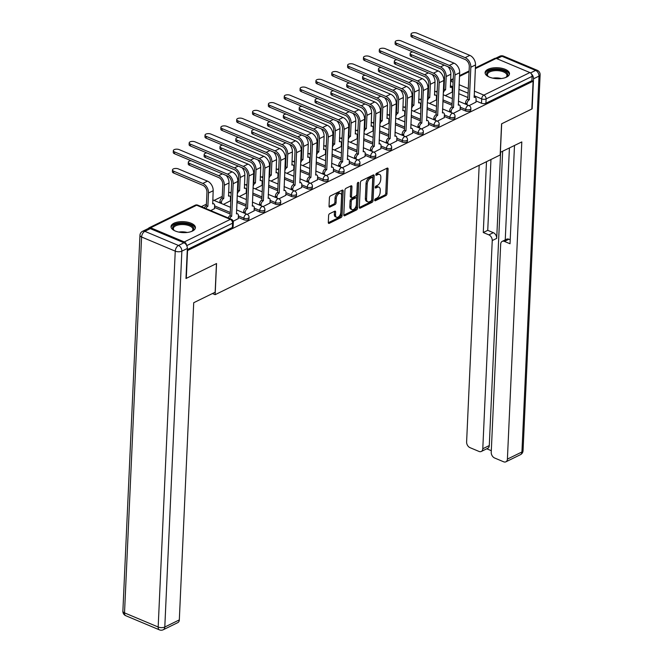<?xml version="1.0" encoding="UTF-8"?>
<svg xmlns="http://www.w3.org/2000/svg" width="663" height="663" viewBox="0 0 663 663"><rect width="100%" height="100%" fill="white"/><g stroke="black" fill="none" stroke-linecap="round" stroke-linejoin="round"><path stroke-width="0.99" d="M374.661 200.143A1.077 0.613 112.8 0 0 374.943 200.79A1.077 0.613 112.8 0 0 375.316 200.765L385.907 195.568A1.533 0.87 112.8 0 0 386.968 193.712L388.087 169.024A1.533 0.87 112.8 0 0 387.689 168.095A1.533 0.87 112.8 0 0 387.151 168.137L376.559 173.333A1.077 0.613 112.8 0 0 375.822 174.634A1.077 0.613 112.8 0 0 376.103 175.281A1.077 0.613 112.8 0 0 376.476 175.247L377.844 174.576A4.914 2.785 112.8 0 1 379.551 174.435A4.914 2.785 112.8 0 1 380.835 177.402L380.744 179.458A4.914 2.785 112.8 0 1 377.355 185.416L375.979 186.088A1.077 0.613 112.8 0 0 375.241 187.389A1.077 0.613 112.8 0 0 375.523 188.035A1.077 0.613 112.8 0 0 375.896 188.002L377.264 187.331A4.914 2.785 112.8 0 1 378.971 187.19A4.914 2.785 112.8 0 1 380.255 190.157L380.164 192.22A4.914 2.785 112.8 0 1 376.775 198.171L375.399 198.842A1.077 0.613 112.8 0 0 374.661 200.143M506.565 77.107A12.207 5.478 2.6 0 0 509.491 73.759A12.207 5.478 2.6 0 0 501.626 68.239A12.207 5.478 2.6 0 0 488.018 69.308A12.207 5.478 2.6 0 0 485.092 72.657A12.207 5.478 2.6 0 0 492.949 78.176A12.207 5.478 2.6 0 0 506.565 77.107M192.494 231.039A12.207 5.478 2.6 0 0 195.419 227.691A12.207 5.478 2.6 0 0 187.563 222.171A12.207 5.478 2.6 0 0 173.946 223.24A12.207 5.478 2.6 0 0 171.029 226.589A12.207 5.478 2.6 0 0 178.886 232.108A12.207 5.478 2.6 0 0 192.494 231.039M329.668 213.677A1.533 0.87 112.8 0 0 328.608 215.541L328.293 222.47A1.533 0.87 112.8 0 0 328.699 223.398A1.533 0.87 112.8 0 0 329.229 223.348L340.989 217.58A1.533 0.87 112.8 0 0 342.05 215.724L343.177 191.035A1.533 0.87 112.8 0 0 342.771 190.107A1.533 0.87 112.8 0 0 342.241 190.157L330.472 195.917A1.533 0.87 112.8 0 0 329.412 197.781L329.03 206.143A1.533 0.87 112.8 0 0 329.436 207.071A1.533 0.87 112.8 0 0 329.967 207.03L335.006 204.56A1.533 0.87 112.8 0 0 336.066 202.704L336.249 198.552A4.111 2.329 112.8 0 1 337.79 194.64A4.111 2.329 112.8 0 1 340.509 193.455A4.111 2.329 112.8 0 1 341.586 195.941L340.848 212.193A4.111 2.329 112.8 0 1 339.307 216.097A4.111 2.329 112.8 0 1 336.589 217.282A4.111 2.329 112.8 0 1 335.511 214.804L335.635 212.094A1.533 0.87 112.8 0 0 335.238 211.166A1.533 0.87 112.8 0 0 334.699 211.215L329.668 213.677M533.102 81.184L531.842 108.997L501.576 123.832L500.159 154.993L215.144 294.679L216.552 263.526L186.286 278.361L187.546 250.556L533.102 81.184L531.917 80.687L532.116 76.361L486.103 98.911A3.133 1.409 -177.4 0 1 481.686 98.903L474.12 95.721M359.305 207.27A1.533 0.87 112.8 0 0 359.702 208.199A1.533 0.87 112.8 0 0 360.233 208.149L372.001 202.389A1.533 0.87 112.8 0 0 373.062 200.524L374.181 175.836A1.533 0.87 112.8 0 0 373.775 174.908A1.533 0.87 112.8 0 0 373.244 174.957L361.484 180.726A1.533 0.87 112.8 0 0 360.423 182.582L359.305 207.27M356.495 209.98L344.735 215.748A1.533 0.87 112.8 0 1 344.196 215.798A1.533 0.87 112.8 0 1 343.799 214.87L344.917 190.182A1.533 0.87 112.8 0 1 345.978 188.317L351.009 185.855A1.533 0.87 112.8 0 1 351.547 185.806A1.533 0.87 112.8 0 1 351.945 186.734L351.489 196.745A1.533 0.87 112.8 0 0 351.896 197.673A1.533 0.87 112.8 0 0 352.426 197.632L355.766 195.991A1.533 0.87 112.8 0 0 356.827 194.135L357.299 183.709A1.077 0.613 112.8 0 1 357.705 182.69A1.077 0.613 112.8 0 1 358.418 182.375A1.077 0.613 112.8 0 1 358.691 183.029L357.556 208.124A1.533 0.87 112.8 0 1 356.495 209.98L355.31 209.483L343.807 215.127M444.102 87.682L443.481 87.98M437.199 91.063L435.906 91.693M428.257 95.447L427.635 95.745M421.353 98.828L420.06 99.458M412.411 103.213L411.789 103.511M405.507 106.594L404.215 107.224M396.565 110.978L395.944 111.276M389.662 114.359L388.369 114.989M380.719 118.743L380.098 119.042M373.816 122.125L372.523 122.754M364.874 126.509L364.252 126.815M357.97 129.89L356.677 130.528M349.028 134.274L348.406 134.581M342.125 137.655L340.832 138.294M333.182 142.039L332.561 142.346M326.279 145.421L324.986 146.059M317.337 149.805L316.715 150.111M310.433 153.194L309.14 153.824M301.491 157.57L300.869 157.877M294.587 160.96L293.295 161.59M285.645 165.344L285.024 165.642M278.742 168.725L277.449 169.355M269.8 173.109L269.178 173.408M262.896 176.491L261.603 177.12M253.954 180.875L253.332 181.173M247.05 184.256L245.758 184.886M238.108 188.64L237.487 188.938M231.205 192.021L229.912 192.651M222.262 196.405L214.066 200.425M206.417 204.171L201.353 206.657M186.543 245.26A3.133 2.163 -116.1 0 0 184.306 241.929L150.65 227.782A3.133 2.163 -116.1 0 0 149.142 227.765A3.133 2.163 -116.1 0 0 148.437 228.462M531.917 80.687L485.904 103.237A3.133 1.409 -177.4 0 1 481.495 103.237L476.017 100.933M467.887 97.519L458.721 93.665M452.688 91.129L452.232 90.939M475.379 67.875L494.706 58.402A3.133 2.163 63.9 0 1 496.206 58.419L529.861 72.565A3.133 2.163 63.9 0 1 532.116 76.361M453.235 113.406L460.114 109.884M429.458 103.411L436.329 99.889M437.389 121.172L444.268 117.649M413.613 111.177L420.483 107.655M421.544 128.937L428.422 125.415M397.767 118.942L404.637 115.42M405.698 136.702L412.577 133.18M381.921 126.708L388.791 123.185M389.852 144.468L396.731 140.946M366.075 134.473L372.946 130.951M374.007 152.233L380.885 148.711M350.23 142.238L357.1 138.716M358.161 159.998L365.04 156.476M334.384 150.004L341.254 146.482M342.315 167.772L349.194 164.242M318.538 157.769L325.409 154.247M326.469 175.538L333.348 172.007M302.693 165.535L309.563 162.012M310.624 183.303L317.502 179.781M286.847 173.308L293.726 169.778M294.778 191.068L301.657 187.546M271.001 181.074L277.88 177.551M278.932 198.834L285.811 195.312M255.156 188.839L262.034 185.317M263.087 206.599L269.965 203.077M239.31 196.604L246.188 193.082M247.241 214.364L254.12 210.842M223.464 204.37L230.343 200.848M233.185 221.26L238.274 218.608M210.743 210.602L214.497 208.613M243.81 219.735L243.876 218.193A3.133 1.409 -177.4 0 0 247.191 218.525A3.133 1.409 -177.4 0 0 249.039 217.34L248.965 218.881A3.133 1.409 2.6 0 1 247.117 220.066A3.133 1.409 2.6 0 1 243.81 219.735L238.332 217.431M230.21 214.016L214.547 207.436M259.656 211.961L259.722 210.428A3.133 1.409 -177.4 0 0 263.037 210.759A3.133 1.409 -177.4 0 0 264.885 209.574L264.81 211.107A3.133 1.409 2.6 0 1 262.962 212.301A3.133 1.409 2.6 0 1 259.656 211.961L254.178 209.665M246.056 206.251L236.882 202.389M230.848 199.861L230.392 199.671M275.501 204.196L275.568 202.663A3.133 1.409 -177.4 0 0 278.883 202.994A3.133 1.409 -177.4 0 0 280.731 201.809L280.656 203.342A3.133 1.409 2.6 0 1 278.808 204.536A3.133 1.409 2.6 0 1 275.501 204.196L270.023 201.9M261.902 198.486L252.727 194.624M246.694 192.096L246.238 191.897M291.347 196.43L291.413 194.897A3.133 1.409 -177.4 0 0 294.728 195.229A3.133 1.409 -177.4 0 0 296.576 194.044L296.502 195.577A3.133 1.409 2.6 0 1 294.654 196.77A3.133 1.409 2.6 0 1 291.347 196.43L285.869 194.126M277.747 190.712L268.573 186.858M262.54 184.331L262.084 184.132M307.193 188.665L307.259 187.132A3.133 1.409 -177.4 0 0 310.574 187.463A3.133 1.409 -177.4 0 0 312.422 186.278L312.348 187.811A3.133 1.409 2.6 0 1 310.499 188.996A3.133 1.409 2.6 0 1 307.193 188.665L301.715 186.361M293.593 182.947L284.419 179.093M278.385 176.557L277.93 176.366M323.038 180.9L323.105 179.366A3.133 1.409 -177.4 0 0 326.42 179.698A3.133 1.409 -177.4 0 0 328.268 178.513L328.193 180.046A3.133 1.409 2.6 0 1 326.345 181.231A3.133 1.409 2.6 0 1 323.038 180.9L317.56 178.596M309.439 175.181L300.264 171.327M294.231 168.792L293.775 168.601M338.884 173.134L338.95 171.593A3.133 1.409 -177.4 0 0 342.265 171.932A3.133 1.409 -177.4 0 0 344.114 170.739L344.039 172.281A3.133 1.409 2.6 0 1 342.191 173.466A3.133 1.409 2.6 0 1 338.884 173.134L333.406 170.83M325.284 167.416L316.11 163.562M310.077 161.026L309.621 160.836M354.73 165.369L354.796 163.827A3.133 1.409 -177.4 0 0 358.111 164.167A3.133 1.409 -177.4 0 0 359.959 162.974L359.885 164.515A3.133 1.409 2.6 0 1 358.037 165.7A3.133 1.409 2.6 0 1 354.73 165.369L349.252 163.065M341.13 159.65L331.956 155.797M325.923 153.261L325.467 153.07M370.576 157.603L370.642 156.062A3.133 1.409 -177.4 0 0 373.957 156.402A3.133 1.409 -177.4 0 0 375.805 155.208L375.73 156.75A3.133 1.409 2.6 0 1 373.882 157.935A3.133 1.409 2.6 0 1 370.576 157.603L365.098 155.299M356.976 151.885L347.802 148.031M341.768 145.495L341.312 145.305M386.421 149.838L386.488 148.297A3.133 1.409 -177.4 0 0 389.803 148.628A3.133 1.409 -177.4 0 0 391.651 147.443L391.576 148.984A3.133 1.409 2.6 0 1 389.728 150.169A3.133 1.409 2.6 0 1 386.421 149.838L380.943 147.534M372.821 144.12L363.647 140.266M357.614 137.73L357.158 137.539M402.267 142.064L402.333 140.531A3.133 1.409 -177.4 0 0 405.648 140.863A3.133 1.409 -177.4 0 0 407.496 139.678L407.422 141.211A3.133 1.409 2.6 0 1 405.574 142.404A3.133 1.409 2.6 0 1 402.267 142.064L396.789 139.769M388.667 136.354L379.493 132.501M373.46 129.965L373.004 129.774M418.113 134.299L418.179 132.766A3.133 1.409 -177.4 0 0 421.494 133.097A3.133 1.409 -177.4 0 0 423.342 131.912L423.267 133.445A3.133 1.409 2.6 0 1 421.419 134.639A3.133 1.409 2.6 0 1 418.113 134.299L412.635 132.003M404.513 128.589L395.339 124.727M389.305 122.199L388.849 122.009M433.958 126.534L434.025 125A3.133 1.409 -177.4 0 0 437.34 125.332A3.133 1.409 -177.4 0 0 439.188 124.147L439.113 125.68A3.133 1.409 2.6 0 1 437.265 126.873A3.133 1.409 2.6 0 1 433.958 126.534L428.48 124.23M420.35 120.823L411.184 116.961M405.151 114.434L404.695 114.235M449.804 118.768L449.87 117.235A3.133 1.409 -177.4 0 0 453.185 117.566A3.133 1.409 -177.4 0 0 455.033 116.381L454.959 117.915A3.133 1.409 2.6 0 1 453.111 119.1A3.133 1.409 2.6 0 1 449.804 118.768L444.326 116.464M436.196 113.05L427.03 109.196M420.997 106.66L420.541 106.47M465.65 111.003L465.716 109.47A3.133 1.409 -177.4 0 0 469.031 109.801A3.133 1.409 -177.4 0 0 470.879 108.616L470.805 110.149A3.133 1.409 2.6 0 1 468.956 111.334A3.133 1.409 2.6 0 1 465.65 111.003L460.172 108.699M452.042 105.284L442.876 101.431M436.842 98.895L436.387 98.704M215.144 294.679L212.442 293.543M469.081 105.641L475.959 102.11M445.304 95.638L452.174 92.116M187.297 249.595L232.373 227.5A3.133 1.409 2.6 0 0 233.119 226.647L233.318 222.312A3.133 1.409 -177.4 0 1 232.572 223.166L186.734 245.633M378.971 187.19L377.777 186.693A4.914 2.785 112.8 0 0 376.078 186.833L377.264 187.331M375.258 187.239L376.078 186.833M379.551 174.435L378.358 173.938A4.914 2.785 112.8 0 0 376.659 174.079L377.844 174.576M375.838 174.485L376.659 174.079M374.678 199.994L384.722 195.071A1.533 0.87 112.8 0 0 385.775 193.206L386.902 168.518A1.533 0.87 112.8 0 0 386.894 168.269M359.305 207.527L370.808 201.883A1.533 0.87 112.8 0 0 371.868 200.027L372.987 175.339A1.533 0.87 112.8 0 0 372.987 175.082M370.99 201.005A1.077 0.613 112.8 0 0 371.736 199.704L372.714 178.032A1.077 0.613 112.8 0 0 372.432 177.386A1.077 0.613 112.8 0 0 372.059 177.411L370.617 178.123A4.914 2.785 112.8 0 0 367.227 184.074L366.556 198.883A4.914 2.785 112.8 0 0 367.841 201.859A4.914 2.785 112.8 0 0 369.548 201.709L370.99 201.005M372.432 177.386L371.247 176.88A1.077 0.613 112.8 0 0 370.874 176.913L372.059 177.411M367.841 201.859L366.647 201.353A4.914 2.785 112.8 0 1 365.363 198.386L366.034 183.576A4.914 2.785 112.8 0 1 369.424 177.626L370.874 176.913M351.896 197.673L350.702 197.176A1.533 0.87 112.8 0 1 350.304 196.248L350.76 186.237A1.533 0.87 112.8 0 0 350.752 185.98M357.481 183.029L356.363 207.627L357.556 208.124M351.017 207.138A4.111 2.329 112.8 0 0 352.094 209.616A4.111 2.329 112.8 0 0 354.813 208.431A4.111 2.329 112.8 0 0 356.354 204.519L356.611 198.801A1.533 0.87 112.8 0 0 356.213 197.872A1.533 0.87 112.8 0 0 355.683 197.914L352.343 199.555A1.533 0.87 112.8 0 0 351.282 201.411L351.017 207.138L349.832 206.641A4.111 2.329 112.8 0 0 350.909 209.118L352.094 209.616M356.213 197.872L355.02 197.367A1.533 0.87 112.8 0 0 354.49 197.417L355.683 197.914M349.832 206.641L350.089 200.914A1.533 0.87 112.8 0 1 351.15 199.049L354.49 197.417M355.31 209.483A1.533 0.87 112.8 0 0 356.363 207.627M336.589 217.282L335.395 216.784A4.111 2.329 112.8 0 1 334.326 214.306L334.45 211.596A1.533 0.87 112.8 0 0 334.442 211.34M340.509 193.455L339.323 192.958A4.111 2.329 112.8 0 0 336.605 194.143A4.111 2.329 112.8 0 0 335.064 198.055L336.249 198.552M329.039 206.4L333.812 204.063A1.533 0.87 112.8 0 0 334.873 202.198L335.064 198.055M328.301 222.718L339.804 217.083A1.533 0.87 112.8 0 0 340.865 215.226L341.984 190.538A1.533 0.87 112.8 0 0 341.975 190.281M412.908 51.971A3.597 1.616 2.6 0 0 410.165 53.413A3.597 1.616 2.6 0 0 411.425 54.722L411.342 56.537A3.597 1.616 -177.4 0 1 410.082 55.228L410.165 53.413M452.174 92.273L452.307 89.232A3.133 1.774 112.8 0 0 451.486 87.342A3.133 1.774 112.8 0 0 450.401 87.433L450.857 74.231A7.906 5.461 -116.1 0 0 448.006 66.723M443.414 89.522A3.133 1.774 -67.2 0 1 443.879 89.223L445.577 89.795L446.182 76.518A7.906 5.461 -116.1 0 0 440.497 66.938L411.425 54.722M445.577 89.795L445.428 89.87A3.133 1.774 112.8 0 0 443.265 93.657L443.215 94.768M411.342 56.537L440.414 68.761A5.868 4.061 63.9 0 1 444.633 75.872L444.036 89.149M475.951 102.268L476.092 99.226A3.133 1.774 112.8 0 0 475.272 97.337A3.133 1.774 112.8 0 0 474.186 97.428L475.512 64.941A7.906 5.461 -116.1 0 0 469.827 55.369L416.969 33.15A3.597 1.616 2.6 0 0 413.157 32.769A3.597 1.616 2.6 0 0 411.035 34.128A3.597 1.616 2.6 0 0 412.295 35.437L412.212 37.261A3.597 1.616 -177.4 0 1 410.952 35.951L411.035 34.128M465.459 104.108L465.509 103.005A3.133 1.774 -67.2 0 1 467.664 99.218L469.363 99.79L470.846 67.236A7.906 5.461 -116.1 0 0 465.161 57.656L412.295 35.437M412.212 37.261L465.078 59.471A5.868 4.061 63.9 0 1 469.296 66.582L467.821 99.143M469.363 99.79L469.213 99.864A3.133 1.774 112.8 0 0 467.05 103.66L465.509 103.005M467.001 104.762L467.05 103.66M397.062 59.745A3.597 1.616 2.6 0 0 394.319 61.178A3.597 1.616 2.6 0 0 395.579 62.488L395.496 64.303A3.597 1.616 -177.4 0 1 394.236 62.993L394.319 61.178M436.329 100.038L436.461 96.997A3.133 1.774 112.8 0 0 435.641 95.107A3.133 1.774 112.8 0 0 434.555 95.199L435.011 81.997A7.906 5.461 -116.1 0 0 432.16 74.488M427.569 97.287A3.133 1.774 -67.2 0 1 428.033 96.989L429.732 97.56L430.337 84.292A7.906 5.461 -116.1 0 0 424.651 74.712L395.579 62.488M429.732 97.56L429.583 97.635A3.133 1.774 112.8 0 0 427.42 101.431L427.37 102.533M395.496 64.303L424.569 76.527A5.868 4.061 63.9 0 1 428.787 83.637L428.19 96.914M381.217 67.51A3.597 1.616 2.6 0 0 378.474 68.944A3.597 1.616 2.6 0 0 379.733 70.253L379.65 72.068A3.597 1.616 -177.4 0 1 378.391 70.767L378.474 68.944M420.483 107.804L420.615 104.762A3.133 1.774 112.8 0 0 419.795 102.873A3.133 1.774 112.8 0 0 418.709 102.964L419.165 89.762A7.906 5.461 -116.1 0 0 416.314 82.262M411.723 105.052A3.133 1.774 -67.2 0 1 412.187 104.754L413.886 105.326L414.491 92.058A7.906 5.461 -116.1 0 0 408.806 82.477L379.733 70.253M413.886 105.326L413.737 105.4A3.133 1.774 112.8 0 0 411.574 109.196L411.524 110.298M379.65 72.068L408.723 84.292A5.868 4.061 63.9 0 1 412.941 91.403L412.345 104.679M500.275 152.382L521.806 141.923L507.402 459.103L521.93 451.984L538.994 76.112L533.508 78.806L532.149 108.848L501.676 123.782L500.374 152.424M500.615 152.308L496.711 238.373L492.244 240.561L482.788 448.752L489.286 445.569A4.699 3.249 63.9 0 1 487.786 448.287L481.288 451.47A4.699 3.249 -116.1 0 0 482.788 448.752M492.244 240.561A4.699 3.249 -116.1 0 0 488.863 234.868L493.33 232.68A4.699 3.249 63.9 0 1 496.711 238.373M486.493 161.689L483.277 232.522L488.863 234.868M479.175 165.269L466.611 441.956A4.699 3.249 -116.1 0 0 469.992 447.649L479.026 451.445A4.699 3.249 -116.1 0 0 481.288 451.47M502.189 241.39L506.656 239.202A4.699 3.249 63.9 0 1 508.911 239.227L504.444 241.415A4.699 3.249 -116.1 0 0 502.189 241.39A4.699 3.249 -116.1 0 0 500.681 244.108L491.233 452.299A4.699 3.249 -116.1 0 0 494.606 457.992L503.648 461.796A4.699 3.249 -116.1 0 0 505.902 461.813A4.699 3.249 -116.1 0 0 507.402 459.103M486.775 448.785L491.308 450.691M504.444 241.415L510.029 243.769L514.496 145.504M533.508 78.806A4.699 3.249 -116.1 0 0 531.411 73.941M502.653 151.305L489.286 445.569M505.247 239.89L509.416 147.99M508.911 239.227L510.212 239.774M490.96 159.501L487.744 230.334L493.33 232.68M487.744 230.334L483.277 232.522M183.966 242.774L150.31 228.636L144.832 231.321L178.48 245.467L183.966 242.774A4.699 3.249 63.9 0 1 187.347 248.468L185.98 278.51L216.453 263.576L215.152 292.217L193.72 302.718L179.317 619.905A4.699 3.249 63.9 0 1 177.817 622.615L163.289 629.734A4.699 3.249 -116.1 0 0 164.797 627.024L179.317 619.905M142.57 231.296A4.699 4.699 0 0 0 139.951 235.299A4.699 2.105 2.6 0 0 141.592 237.006L124.52 612.869L158.175 627.016L175.247 251.153L141.592 237.006A4.699 2.66 112.8 0 1 144.832 231.321A4.699 3.249 -116.1 0 0 142.57 231.296L148.056 228.611A4.699 3.249 63.9 0 1 150.31 228.636M488.606 76.751A10.567 4.74 -177.4 0 1 488.001 76.295A10.567 4.74 -177.4 0 1 490.562 70.411A10.567 4.74 -177.4 0 1 504.095 70.966A10.567 4.74 -177.4 0 1 506.259 77.123A10.567 4.74 -177.4 0 1 505.612 77.521M505.886 77.364A9.779 4.392 2.6 0 0 506.98 75.466A9.779 4.392 2.6 0 0 503.557 71.911A9.779 4.392 2.6 0 0 493.206 70.866A9.779 4.392 2.6 0 0 487.438 74.579A9.779 4.392 2.6 0 0 488.358 76.568M509.341 74.488A12.133 5.445 2.6 0 0 505.115 70.469A12.133 5.445 2.6 0 0 492.675 69.109A12.133 5.445 2.6 0 0 485.167 73.386M174.543 230.674A10.567 4.74 -177.4 0 1 173.938 230.218A10.567 4.74 -177.4 0 1 176.491 224.343A10.567 4.74 -177.4 0 1 190.024 224.898A10.567 4.74 -177.4 0 1 192.187 231.047A10.567 4.74 -177.4 0 1 191.549 231.453M191.814 231.296A9.779 4.392 2.6 0 0 192.908 229.398A9.779 4.392 2.6 0 0 189.485 225.843A9.779 4.392 2.6 0 0 179.134 224.798A9.779 4.392 2.6 0 0 173.366 228.511A9.779 4.392 2.6 0 0 174.286 230.5M195.278 228.42A12.133 5.445 2.6 0 0 191.043 224.401A12.133 5.445 2.6 0 0 178.604 223.041A12.133 5.445 2.6 0 0 171.104 227.318M460.105 110.033L460.246 106.992A3.133 1.774 112.8 0 0 459.426 105.102A3.133 1.774 112.8 0 0 458.34 105.193L459.666 72.715A7.906 5.461 -116.1 0 0 453.981 63.134L401.123 40.915A3.597 1.616 2.6 0 0 397.311 40.534A3.597 1.616 2.6 0 0 395.189 41.902A3.597 1.616 2.6 0 0 396.449 43.203L396.366 45.026A3.597 1.616 -177.4 0 1 395.107 43.717L395.189 41.902M449.613 111.881L449.663 110.771A3.133 1.774 -67.2 0 1 451.818 106.983L453.517 107.555L455 75.002A7.906 5.461 -116.1 0 0 449.315 65.422L396.449 43.203M396.366 45.026L449.232 67.236A5.868 4.061 63.9 0 1 453.451 74.355L451.975 106.909M453.517 107.555L453.368 107.63A3.133 1.774 112.8 0 0 451.205 111.425L449.663 110.771M451.155 112.528L451.205 111.425M444.26 117.807L444.401 114.757A3.133 1.774 112.8 0 0 443.58 112.867A3.133 1.774 112.8 0 0 442.494 112.959L443.82 80.48A7.906 5.461 -116.1 0 0 438.135 70.9L385.278 48.681A3.597 1.616 2.6 0 0 381.465 48.3A3.597 1.616 2.6 0 0 379.344 49.667A3.597 1.616 2.6 0 0 380.603 50.976L380.521 52.791A3.597 1.616 -177.4 0 1 379.261 51.482L379.344 49.667M433.768 119.647L433.817 118.536A3.133 1.774 -67.2 0 1 435.972 114.749L437.671 115.321L439.155 82.767A7.906 5.461 -116.1 0 0 433.469 73.187L380.603 50.976M380.521 52.791L433.387 75.002A5.868 4.061 63.9 0 1 437.605 82.121L436.13 114.674M437.671 115.321L437.522 115.395A3.133 1.774 112.8 0 0 435.359 119.191L433.817 118.536M435.309 120.293L435.359 119.191M365.371 75.275A3.597 1.616 2.6 0 0 362.628 76.709A3.597 1.616 2.6 0 0 363.888 78.019L363.805 79.842A3.597 1.616 -177.4 0 1 362.545 78.532L362.628 76.709M404.637 115.577L404.77 112.528A3.133 1.774 112.8 0 0 403.949 110.638A3.133 1.774 112.8 0 0 402.864 110.729L403.319 97.527A7.906 5.461 -116.1 0 0 400.469 90.027M395.877 112.826A3.133 1.774 -67.2 0 1 396.341 112.519L398.04 113.091L398.645 99.823A7.906 5.461 -116.1 0 0 392.96 90.243L363.888 78.019M398.04 113.091L397.891 113.166A3.133 1.774 112.8 0 0 395.728 116.961L395.678 118.064M363.805 79.842L392.877 92.058A5.868 4.061 63.9 0 1 397.096 99.168L396.499 112.445M349.525 83.041A3.597 1.616 2.6 0 0 346.782 84.483A3.597 1.616 2.6 0 0 348.042 85.784L347.959 87.607A3.597 1.616 -177.4 0 1 346.699 86.298L346.782 84.483M388.791 123.343L388.924 120.293A3.133 1.774 112.8 0 0 388.104 118.404A3.133 1.774 112.8 0 0 387.018 118.495L387.474 105.301A7.906 5.461 -116.1 0 0 384.623 97.793M380.032 120.591A3.133 1.774 -67.2 0 1 380.496 120.285L382.195 120.865L382.8 107.588A7.906 5.461 -116.1 0 0 377.114 98.008L348.042 85.784M382.195 120.865L382.045 120.939A3.133 1.774 112.8 0 0 379.882 124.727L379.833 125.829M347.959 87.607L377.032 99.823A5.868 4.061 63.9 0 1 381.25 106.934L380.653 120.21M333.68 90.806A3.597 1.616 2.6 0 0 330.936 92.248A3.597 1.616 2.6 0 0 332.196 93.558L332.113 95.373A3.597 1.616 -177.4 0 1 330.854 94.063L330.936 92.248M372.946 131.108L373.078 128.058A3.133 1.774 112.8 0 0 372.266 126.169A3.133 1.774 112.8 0 0 371.172 126.26L371.628 113.066A7.906 5.461 -116.1 0 0 368.777 105.558M364.186 128.357A3.133 1.774 -67.2 0 1 364.65 128.05L366.349 128.63L366.954 115.354A7.906 5.461 -116.1 0 0 361.269 105.773L332.196 93.558M366.349 128.63L366.2 128.705A3.133 1.774 112.8 0 0 364.037 132.492L363.987 133.594M332.113 95.373L361.186 107.588A5.868 4.061 63.9 0 1 365.404 114.707L364.807 127.976M428.414 125.572L428.555 122.522A3.133 1.774 112.8 0 0 427.734 120.633A3.133 1.774 112.8 0 0 426.649 120.724L427.975 88.245A7.906 5.461 -116.1 0 0 422.29 78.665L369.432 56.446A3.597 1.616 2.6 0 0 365.62 56.065A3.597 1.616 2.6 0 0 363.498 57.432A3.597 1.616 2.6 0 0 364.758 58.742L364.675 60.557A3.597 1.616 -177.4 0 1 363.415 59.247L363.498 57.432M417.922 127.412L417.972 126.302A3.133 1.774 -67.2 0 1 420.127 122.514L421.825 123.094L423.309 90.533A7.906 5.461 -116.1 0 0 417.624 80.952L364.758 58.742M364.675 60.557L417.541 82.767A5.868 4.061 63.9 0 1 421.759 89.886L420.284 122.44M421.825 123.094L421.676 123.169A3.133 1.774 112.8 0 0 419.513 126.956L417.972 126.302M419.464 128.058L419.513 126.956M412.568 133.338L412.709 130.288A3.133 1.774 112.8 0 0 411.889 128.398A3.133 1.774 112.8 0 0 410.803 128.489L412.129 96.011A7.906 5.461 -116.1 0 0 406.444 86.43L353.586 64.212A3.597 1.616 2.6 0 0 349.774 63.83A3.597 1.616 2.6 0 0 347.652 65.198A3.597 1.616 2.6 0 0 348.912 66.507L348.829 68.322A3.597 1.616 -177.4 0 1 347.569 67.013L347.652 65.198M402.076 135.177L402.126 134.075A3.133 1.774 -67.2 0 1 404.281 130.279L405.98 130.86L407.463 98.298A7.906 5.461 -116.1 0 0 401.778 88.718L348.912 66.507M348.829 68.322L401.695 90.533A5.868 4.061 63.9 0 1 405.913 97.652L404.438 130.205M405.98 130.86L405.831 130.934A3.133 1.774 112.8 0 0 403.668 134.722L402.126 134.075M403.618 135.824L403.668 134.722M396.723 141.103L396.864 138.053A3.133 1.774 112.8 0 0 396.043 136.164A3.133 1.774 112.8 0 0 394.957 136.255L396.283 103.776A7.906 5.461 -116.1 0 0 390.598 94.196L337.74 71.985A3.597 1.616 2.6 0 0 333.928 71.596A3.597 1.616 2.6 0 0 331.807 72.963A3.597 1.616 2.6 0 0 333.066 74.273L332.983 76.088A3.597 1.616 -177.4 0 1 331.724 74.778L331.807 72.963M386.231 142.943L386.28 141.841A3.133 1.774 -67.2 0 1 388.435 138.045L390.134 138.625L391.618 106.063A7.906 5.461 -116.1 0 0 385.932 96.483L333.066 74.273M332.983 76.088L385.849 98.306A5.868 4.061 63.9 0 1 390.068 105.417L388.593 137.97M390.134 138.625L389.985 138.7A3.133 1.774 112.8 0 0 387.822 142.487L386.28 141.841M387.772 143.589L387.822 142.487M317.834 98.572A3.597 1.616 2.6 0 0 315.091 100.014A3.597 1.616 2.6 0 0 316.35 101.323L316.268 103.138A3.597 1.616 -177.4 0 1 315.008 101.829L315.091 100.014M357.1 138.874L357.233 135.824A3.133 1.774 112.8 0 0 356.421 133.934A3.133 1.774 112.8 0 0 355.327 134.025L355.782 120.832A7.906 5.461 -116.1 0 0 352.931 113.323M348.34 136.122A3.133 1.774 -67.2 0 1 348.804 135.816L350.503 136.396L351.108 123.119A7.906 5.461 -116.1 0 0 345.423 113.539L316.35 101.323M350.503 136.396L350.354 136.47A3.133 1.774 112.8 0 0 348.191 140.258L348.141 141.36M316.268 103.138L345.34 115.354A5.868 4.061 63.9 0 1 349.558 122.473L348.962 135.741M380.877 148.868L381.018 145.827A3.133 1.774 112.8 0 0 380.197 143.929A3.133 1.774 112.8 0 0 379.112 144.028L380.438 111.541A7.906 5.461 -116.1 0 0 374.752 101.961L321.895 79.751A3.597 1.616 2.6 0 0 318.083 79.361A3.597 1.616 2.6 0 0 315.961 80.729A3.597 1.616 2.6 0 0 317.221 82.038L317.138 83.853A3.597 1.616 -177.4 0 1 315.878 82.543L315.961 80.729M370.385 150.708L370.435 149.606A3.133 1.774 -67.2 0 1 372.589 145.81L374.288 146.39L375.772 113.829A7.906 5.461 -116.1 0 0 370.087 104.257L317.221 82.038M317.138 83.853L370.004 106.072A5.868 4.061 63.9 0 1 374.222 113.182L372.747 145.736M374.288 146.39L374.139 146.465A3.133 1.774 112.8 0 0 371.976 150.252L370.435 149.606M371.926 151.363L371.976 150.252M301.988 106.337A3.597 1.616 2.6 0 0 299.245 107.779A3.597 1.616 2.6 0 0 300.505 109.088L300.422 110.903A3.597 1.616 -177.4 0 1 299.162 109.594L299.245 107.779M341.254 146.639L341.387 143.598A3.133 1.774 112.8 0 0 340.575 141.7A3.133 1.774 112.8 0 0 339.481 141.799L339.937 128.597A7.906 5.461 -116.1 0 0 337.086 121.089M332.494 143.888A3.133 1.774 -67.2 0 1 332.959 143.581L334.658 144.161L335.263 130.884A7.906 5.461 -116.1 0 0 329.577 121.304L300.505 109.088M334.658 144.161L334.508 144.236A3.133 1.774 112.8 0 0 332.345 148.023L332.296 149.134M300.422 110.903L329.494 123.119A5.868 4.061 63.9 0 1 333.721 130.238L333.116 143.506M365.031 156.634L365.172 153.592A3.133 1.774 112.8 0 0 364.352 151.703A3.133 1.774 112.8 0 0 363.266 151.794L364.592 119.307A7.906 5.461 -116.1 0 0 358.907 109.727L306.049 87.516A3.597 1.616 2.6 0 0 302.245 87.126A3.597 1.616 2.6 0 0 300.115 88.494A3.597 1.616 2.6 0 0 301.375 89.803L301.292 91.618A3.597 1.616 -177.4 0 1 300.032 90.309L300.115 88.494M354.539 158.474L354.589 157.371A3.133 1.774 -67.2 0 1 356.744 153.584L358.443 154.156L359.926 121.602A7.906 5.461 -116.1 0 0 354.241 112.022L301.375 89.803M301.292 91.618L354.158 113.837A5.868 4.061 63.9 0 1 358.376 120.948L356.901 153.509M358.443 154.156L358.293 154.23A3.133 1.774 112.8 0 0 356.13 158.018L354.589 157.371M356.081 159.128L356.13 158.018M286.143 114.102A3.597 1.616 2.6 0 0 283.399 115.544A3.597 1.616 2.6 0 0 284.659 116.854L284.576 118.669A3.597 1.616 -177.4 0 1 283.316 117.359L283.399 115.544M325.409 154.404L325.541 151.363A3.133 1.774 112.8 0 0 324.729 149.473A3.133 1.774 112.8 0 0 323.635 149.565L324.091 136.363A7.906 5.461 -116.1 0 0 321.24 128.854M316.649 151.653A3.133 1.774 -67.2 0 1 317.113 151.355L318.812 151.926L319.417 138.65A7.906 5.461 -116.1 0 0 313.732 129.07L284.659 116.854M318.812 151.926L318.663 152.001A3.133 1.774 112.8 0 0 316.5 155.788L316.45 156.899M284.576 118.669L313.649 130.884A5.868 4.061 63.9 0 1 317.875 138.003L317.27 151.28M349.194 164.399L349.326 161.358A3.133 1.774 112.8 0 0 348.506 159.468A3.133 1.774 112.8 0 0 347.42 159.559L348.746 127.072A7.906 5.461 -116.1 0 0 343.061 117.492L290.203 95.281A3.597 1.616 2.6 0 0 286.399 94.9A3.597 1.616 2.6 0 0 284.27 96.259A3.597 1.616 2.6 0 0 285.529 97.569L285.446 99.384A3.597 1.616 -177.4 0 1 284.187 98.074L284.27 96.259M338.694 166.239L338.743 165.137A3.133 1.774 -67.2 0 1 340.898 161.349L342.597 161.921L344.08 129.368A7.906 5.461 -116.1 0 0 338.395 119.788L285.529 97.569M285.446 99.384L338.312 121.602A5.868 4.061 63.9 0 1 342.531 128.713L341.055 161.275M342.597 161.921L342.448 161.996A3.133 1.774 112.8 0 0 340.285 165.783L338.743 165.137M340.235 166.894L340.285 165.783M270.297 121.868A3.597 1.616 2.6 0 0 267.554 123.31A3.597 1.616 2.6 0 0 268.813 124.619L268.73 126.434A3.597 1.616 -177.4 0 1 267.471 125.125L267.554 123.31M309.563 162.17L309.696 159.128A3.133 1.774 112.8 0 0 308.883 157.239A3.133 1.774 112.8 0 0 307.798 157.33L308.245 144.128A7.906 5.461 -116.1 0 0 305.403 136.619M300.803 159.418A3.133 1.774 -67.2 0 1 301.267 159.12L302.966 159.692L303.571 146.415A7.906 5.461 -116.1 0 0 297.886 136.835L268.813 124.619M302.966 159.692L302.817 159.766A3.133 1.774 112.8 0 0 300.662 163.554L300.604 164.664M268.73 126.434L297.803 138.658A5.868 4.061 63.9 0 1 302.03 145.769L301.425 159.045M333.348 172.165L333.481 169.123A3.133 1.774 112.8 0 0 332.66 167.233A3.133 1.774 112.8 0 0 331.575 167.325L332.901 134.838A7.906 5.461 -116.1 0 0 327.215 125.266L274.358 103.047A3.597 1.616 2.6 0 0 270.554 102.666A3.597 1.616 2.6 0 0 268.424 104.025A3.597 1.616 2.6 0 0 269.684 105.334L269.601 107.149A3.597 1.616 -177.4 0 1 268.341 105.848L268.424 104.025M322.848 174.004L322.898 172.902A3.133 1.774 -67.2 0 1 325.052 169.115L326.751 169.687L328.235 137.133A7.906 5.461 -116.1 0 0 322.549 127.553L269.684 105.334M269.601 107.149L322.467 129.368A5.868 4.061 63.9 0 1 326.685 136.479L325.21 169.04M326.751 169.687L326.602 169.761A3.133 1.774 112.8 0 0 324.439 173.557L322.898 172.902M324.389 174.659L324.439 173.557M254.451 129.641A3.597 1.616 2.6 0 0 251.708 131.075A3.597 1.616 2.6 0 0 252.968 132.385L252.885 134.199A3.597 1.616 -177.4 0 1 251.625 132.89L251.708 131.075M293.717 169.935L293.85 166.894A3.133 1.774 112.8 0 0 293.038 165.004A3.133 1.774 112.8 0 0 291.952 165.095L292.4 151.893A7.906 5.461 -116.1 0 0 289.557 144.385M284.957 167.184A3.133 1.774 -67.2 0 1 285.421 166.885L287.12 167.457L287.725 154.181A7.906 5.461 -116.1 0 0 282.04 144.609L252.968 132.385M287.12 167.457L286.971 167.532A3.133 1.774 112.8 0 0 284.817 171.327L284.759 172.43M252.885 134.199L281.957 146.424A5.868 4.061 63.9 0 1 286.184 153.534L285.579 166.811M317.502 179.93L317.635 176.888A3.133 1.774 112.8 0 0 316.815 174.999A3.133 1.774 112.8 0 0 315.729 175.09L317.055 142.611A7.906 5.461 -116.1 0 0 311.37 133.031L258.512 110.812A3.597 1.616 2.6 0 0 254.708 110.431A3.597 1.616 2.6 0 0 252.578 111.798A3.597 1.616 2.6 0 0 253.838 113.1L253.755 114.923A3.597 1.616 -177.4 0 1 252.495 113.613L252.578 111.798M307.002 181.778L307.052 180.667A3.133 1.774 -67.2 0 1 309.207 176.88L310.906 177.452L312.389 144.899A7.906 5.461 -116.1 0 0 306.704 135.318L253.838 113.1M253.755 114.923L306.621 137.133A5.868 4.061 63.9 0 1 310.839 144.252L309.364 176.806M310.906 177.452L310.756 177.527A3.133 1.774 112.8 0 0 308.593 181.322L307.052 180.667M308.544 182.424L308.593 181.322M238.605 137.407A3.597 1.616 2.6 0 0 235.862 138.84A3.597 1.616 2.6 0 0 237.122 140.15L237.039 141.965A3.597 1.616 -177.4 0 1 235.779 140.655L235.862 138.84M277.872 177.701L278.004 174.659A3.133 1.774 112.8 0 0 277.192 172.77A3.133 1.774 112.8 0 0 276.106 172.861L276.554 159.659A7.906 5.461 -116.1 0 0 273.711 152.15M269.112 174.949A3.133 1.774 -67.2 0 1 269.576 174.651L271.275 175.223L271.88 161.954A7.906 5.461 -116.1 0 0 266.195 152.374L237.122 140.15M271.275 175.223L271.126 175.297A3.133 1.774 112.8 0 0 268.971 179.093L268.913 180.195M237.039 141.965L266.112 154.189A5.868 4.061 63.9 0 1 270.338 161.3L269.733 174.576M301.657 187.704L301.789 184.654A3.133 1.774 112.8 0 0 300.969 182.764A3.133 1.774 112.8 0 0 299.883 182.855L301.209 150.377A7.906 5.461 -116.1 0 0 295.524 140.796L242.666 118.578A3.597 1.616 2.6 0 0 238.862 118.196A3.597 1.616 2.6 0 0 236.732 119.564A3.597 1.616 2.6 0 0 237.992 120.873L237.909 122.688A3.597 1.616 -177.4 0 1 236.65 121.379L236.732 119.564M291.156 189.543L291.206 188.433A3.133 1.774 -67.2 0 1 293.361 184.645L295.06 185.217L296.543 152.664A7.906 5.461 -116.1 0 0 290.858 143.084L237.992 120.873M237.909 122.688L290.775 144.899A5.868 4.061 63.9 0 1 294.994 152.018L293.518 184.571M295.06 185.217L294.911 185.292A3.133 1.774 112.8 0 0 292.748 189.088L291.206 188.433M292.698 190.19L292.748 189.088M222.76 145.172A3.597 1.616 2.6 0 0 220.017 146.606A3.597 1.616 2.6 0 0 221.276 147.915L221.193 149.73A3.597 1.616 -177.4 0 1 219.934 148.429L220.017 146.606M262.026 185.474L262.158 182.424A3.133 1.774 112.8 0 0 261.346 180.535A3.133 1.774 112.8 0 0 260.261 180.626L260.708 167.424A7.906 5.461 -116.1 0 0 257.866 159.924M253.266 182.723A3.133 1.774 -67.2 0 1 253.73 182.416L255.429 182.988L256.034 169.72A7.906 5.461 -116.1 0 0 250.349 160.139L221.276 147.915M255.429 182.988L255.28 183.063A3.133 1.774 112.8 0 0 253.125 186.858L253.067 187.96M221.193 149.73L250.266 161.954A5.868 4.061 63.9 0 1 254.493 169.065L253.888 182.342M285.811 195.469L285.944 192.419A3.133 1.774 112.8 0 0 285.123 190.53A3.133 1.774 112.8 0 0 284.037 190.621L285.363 158.142A7.906 5.461 -116.1 0 0 279.678 148.562L226.821 126.343A3.597 1.616 2.6 0 0 223.017 125.962A3.597 1.616 2.6 0 0 220.887 127.329A3.597 1.616 2.6 0 0 222.146 128.639L222.064 130.454A3.597 1.616 -177.4 0 1 220.804 129.144L220.887 127.329M275.311 197.309L275.36 196.198A3.133 1.774 -67.2 0 1 277.515 192.411L279.214 192.983L280.698 160.429A7.906 5.461 -116.1 0 0 275.012 150.849L222.146 128.639M222.064 130.454L274.93 152.664A5.868 4.061 63.9 0 1 279.148 159.783L277.673 192.336M279.214 192.983L279.065 193.057A3.133 1.774 112.8 0 0 276.902 196.853L275.36 196.198M276.852 197.955L276.902 196.853M206.914 152.938A3.597 1.616 2.6 0 0 204.171 154.38A3.597 1.616 2.6 0 0 205.431 155.681L205.348 157.504A3.597 1.616 -177.4 0 1 204.088 156.195L204.171 154.38M246.18 193.24L246.313 190.19A3.133 1.774 112.8 0 0 245.501 188.3A3.133 1.774 112.8 0 0 244.415 188.391L244.862 175.189A7.906 5.461 -116.1 0 0 242.02 167.689M237.42 190.488A3.133 1.774 -67.2 0 1 237.884 190.182L239.583 190.762L240.188 177.485A7.906 5.461 -116.1 0 0 234.503 167.905L205.431 155.681M239.583 190.762L239.434 190.836A3.133 1.774 112.8 0 0 237.279 194.624L237.221 195.726M205.348 157.504L234.42 169.72A5.868 4.061 63.9 0 1 238.647 176.83L238.042 190.107M269.965 203.234L270.098 200.185A3.133 1.774 112.8 0 0 269.277 198.295A3.133 1.774 112.8 0 0 268.192 198.386L269.518 165.907A7.906 5.461 -116.1 0 0 263.833 156.327L210.975 134.108A3.597 1.616 2.6 0 0 207.171 133.727A3.597 1.616 2.6 0 0 205.041 135.095A3.597 1.616 2.6 0 0 206.301 136.404L206.218 138.219A3.597 1.616 -177.4 0 1 204.958 136.909L205.041 135.095M259.465 205.074L259.515 203.972A3.133 1.774 -67.2 0 1 261.67 200.176L263.368 200.756L264.852 168.195A7.906 5.461 -116.1 0 0 259.167 158.614L206.301 136.404M206.218 138.219L259.084 160.429A5.868 4.061 63.9 0 1 263.302 167.548L261.827 200.102M263.368 200.756L263.219 200.831A3.133 1.774 112.8 0 0 261.056 204.618L259.515 203.972M261.007 205.721L261.056 204.618M191.068 160.703A3.597 1.616 2.6 0 0 188.325 162.145A3.597 1.616 2.6 0 0 189.585 163.454L189.502 165.269A3.597 1.616 -177.4 0 1 188.242 163.96L188.325 162.145M230.334 201.005L230.467 197.955A3.133 1.774 112.8 0 0 229.655 196.066A3.133 1.774 112.8 0 0 228.569 196.157L229.017 182.963A7.906 5.461 -116.1 0 0 226.174 175.455M219.834 202.845L219.884 201.743A3.133 1.774 -67.2 0 1 222.039 197.947L223.738 198.527L224.343 185.25A7.906 5.461 -116.1 0 0 218.657 175.67L189.585 163.454M223.738 198.527L223.588 198.602A3.133 1.774 112.8 0 0 221.434 202.389L221.376 203.491M189.502 165.269L218.575 177.485A5.868 4.061 63.9 0 1 222.801 184.604L222.196 197.872M254.12 211L254.252 207.95A3.133 1.774 112.8 0 0 253.432 206.06A3.133 1.774 112.8 0 0 252.346 206.152L253.672 173.673A7.906 5.461 -116.1 0 0 247.987 164.093L195.129 141.882A3.597 1.616 2.6 0 0 191.325 141.492A3.597 1.616 2.6 0 0 189.195 142.86A3.597 1.616 2.6 0 0 190.455 144.169L190.372 145.984A3.597 1.616 -177.4 0 1 189.112 144.675L189.195 142.86M243.619 212.84L243.669 211.737A3.133 1.774 -67.2 0 1 245.824 207.942L247.523 208.522L249.006 175.96A7.906 5.461 -116.1 0 0 243.321 166.38L190.455 144.169M190.372 145.984L243.238 168.203A5.868 4.061 63.9 0 1 247.456 175.314L245.981 207.867M247.523 208.522L247.374 208.596A3.133 1.774 112.8 0 0 245.211 212.384L243.669 211.737M245.161 213.486L245.211 212.384M214.489 208.77L214.621 205.721A3.133 1.774 112.8 0 0 213.809 203.831A3.133 1.774 112.8 0 0 212.724 203.922L213.171 190.729A7.906 5.461 -116.1 0 0 207.486 181.148L178.405 168.924A3.597 1.616 2.6 0 0 174.601 168.543A3.597 1.616 2.6 0 0 172.479 169.91A3.597 1.616 2.6 0 0 173.739 171.22L173.656 173.035A3.597 1.616 -177.4 0 1 172.397 171.725L172.479 169.91M204.395 207.933A3.133 1.774 -67.2 0 1 206.193 205.712L207.892 206.292L208.497 193.016A7.906 5.461 -116.1 0 0 202.812 183.436L173.739 171.22M207.892 206.292L207.743 206.367A3.133 1.774 112.8 0 0 205.936 208.58M173.656 173.035L202.729 185.25A5.868 4.061 63.9 0 1 206.955 192.369L206.35 205.638M238.274 218.765L238.407 215.724A3.133 1.774 112.8 0 0 237.586 213.826A3.133 1.774 112.8 0 0 236.5 213.917L237.826 181.438A7.906 5.461 -116.1 0 0 232.141 171.858L179.283 149.647A3.597 1.616 2.6 0 0 175.48 149.258A3.597 1.616 2.6 0 0 173.35 150.625A3.597 1.616 2.6 0 0 174.609 151.935L174.526 153.75A3.597 1.616 -177.4 0 1 173.267 152.44L173.35 150.625M228.171 217.928A3.133 1.774 -67.2 0 1 229.978 215.707L231.677 216.287L233.161 183.726A7.906 5.461 -116.1 0 0 227.475 174.145L174.609 151.935M174.526 153.75L227.392 175.968A5.868 4.061 63.9 0 1 231.611 183.079L230.136 215.632M231.677 216.287L231.528 216.362A3.133 1.774 112.8 0 0 229.721 218.575M374.703 200.508L375.316 200.765M375.863 174.991L376.476 175.247M375.283 187.745L375.896 188.002M184.306 241.929L230.318 219.378L196.662 205.232L150.65 227.782M481.495 103.237L481.686 98.903A3.133 1.774 112.8 0 1 483.849 95.116L529.861 72.565M468.086 93.193L458.912 89.331M452.887 86.803L450.334 85.726M450.542 81.118L453.094 82.187M459.119 84.723L468.293 88.577M474.327 91.113L483.849 95.116A3.133 2.163 63.9 0 1 486.103 98.911L485.904 103.237M496.206 58.419L475.346 68.645M469.064 71.72L459.5 76.411M453.219 79.494L450.558 80.795M249.039 217.34A3.133 3.133 0 0 0 247.125 214.315A3.133 1.774 -67.2 0 0 246.039 214.406A3.133 1.774 -67.2 0 0 243.876 218.193L238.398 215.889M230.276 212.475L214.613 205.895M264.885 209.574A3.133 3.133 0 0 0 262.971 206.549A3.133 1.774 -67.2 0 0 261.885 206.641A3.133 1.774 -67.2 0 0 259.722 210.428L254.244 208.124M246.122 204.71L236.948 200.856M230.923 198.32L230.459 198.129M280.731 201.809A3.133 3.133 0 0 0 278.816 198.784A3.133 1.774 -67.2 0 0 277.731 198.875A3.133 1.774 -67.2 0 0 275.568 202.663L270.09 200.359M261.968 196.944L252.794 193.09M246.769 190.554L246.304 190.364M296.576 194.044A3.133 3.133 0 0 0 294.662 191.01A3.133 1.774 -67.2 0 0 293.576 191.101A3.133 1.774 -67.2 0 0 291.413 194.897L285.935 192.593M277.814 189.179L268.639 185.325M262.614 182.789L262.15 182.598M312.422 186.278A3.133 3.133 0 0 0 310.508 183.245A3.133 1.774 -67.2 0 0 309.422 183.336A3.133 1.774 -67.2 0 0 307.259 187.132L301.781 184.828M293.659 181.413L284.485 177.56M278.46 175.024L277.996 174.833M328.268 178.513A3.133 3.133 0 0 0 326.353 175.48A3.133 1.774 -67.2 0 0 325.268 175.571A3.133 1.774 -67.2 0 0 323.105 179.366L317.627 177.062M309.505 173.648L300.331 169.794M294.306 167.258L293.842 167.068M344.114 170.739A3.133 3.133 0 0 0 342.199 167.714A3.133 1.774 -67.2 0 0 341.113 167.805A3.133 1.774 -67.2 0 0 338.95 171.593L333.472 169.297M325.351 165.883L316.176 162.021M310.151 159.493L309.687 159.302M359.959 162.974A3.133 3.133 0 0 0 358.045 159.949A3.133 1.774 -67.2 0 0 356.959 160.04A3.133 1.774 -67.2 0 0 354.796 163.827L349.318 161.532M341.196 158.117L332.022 154.255M325.997 151.728L325.533 151.529M375.805 155.208A3.133 3.133 0 0 0 373.891 152.183A3.133 1.774 -67.2 0 0 372.805 152.275A3.133 1.774 -67.2 0 0 370.642 156.062L365.164 153.758M357.042 150.344L347.868 146.49M341.843 143.962L341.379 143.763M391.651 147.443A3.133 3.133 0 0 0 389.736 144.418A3.133 1.774 -67.2 0 0 388.651 144.509A3.133 1.774 -67.2 0 0 386.488 148.297L381.01 145.993M372.888 142.578L363.714 138.724M357.689 136.188L357.224 135.998M407.496 139.678A3.133 3.133 0 0 0 405.582 136.653A3.133 1.774 -67.2 0 0 404.496 136.744A3.133 1.774 -67.2 0 0 402.333 140.531L396.855 138.227M388.733 134.813L379.559 130.959M373.534 128.423L373.07 128.232M423.342 131.912A3.133 3.133 0 0 0 421.428 128.887A3.133 1.774 -67.2 0 0 420.342 128.978A3.133 1.774 -67.2 0 0 418.179 132.766L412.701 130.462M404.579 127.047L395.405 123.194M389.372 120.658L388.916 120.467M439.188 124.147A3.133 3.133 0 0 0 437.273 121.114A3.133 1.774 -67.2 0 0 436.188 121.205A3.133 1.774 -67.2 0 0 434.025 125L428.547 122.696M420.425 119.282L411.251 115.428M405.217 112.892L404.761 112.702M455.033 116.381A3.133 3.133 0 0 0 453.119 113.348A3.133 1.774 -67.2 0 0 452.033 113.439A3.133 1.774 -67.2 0 0 449.87 117.235L444.392 114.931M436.271 111.517L427.096 107.663M421.063 105.127L420.607 104.936M470.879 108.616A3.133 3.133 0 0 0 468.965 105.583A3.133 1.774 -67.2 0 0 467.879 105.674A3.133 1.774 -67.2 0 0 465.716 109.47L460.238 107.166M452.116 103.751L442.942 99.898M436.909 97.362L436.453 97.171M434.588 91.237A3.133 3.133 0 0 1 435.309 91.444A3.133 1.774 112.8 0 0 434.58 91.403M418.743 99.002A3.133 3.133 0 0 1 419.464 99.21A3.133 1.774 112.8 0 0 418.734 99.168M402.897 106.768A3.133 3.133 0 0 1 403.618 106.975A3.133 1.774 112.8 0 0 402.889 106.934M387.051 114.533A3.133 3.133 0 0 1 387.772 114.74A3.133 1.774 112.8 0 0 387.043 114.699M371.205 122.299A3.133 3.133 0 0 1 371.926 122.506A3.133 1.774 112.8 0 0 371.197 122.464M355.36 130.064A3.133 3.133 0 0 1 356.081 130.271A3.133 1.774 112.8 0 0 355.351 130.23M339.514 137.829A3.133 3.133 0 0 1 340.235 138.037A3.133 1.774 112.8 0 0 339.506 137.995M323.668 145.603A3.133 3.133 0 0 1 324.389 145.802A3.133 1.774 112.8 0 0 323.66 145.761M307.823 153.368A3.133 3.133 0 0 1 308.544 153.567A3.133 1.774 112.8 0 0 307.814 153.526M291.977 161.134A3.133 3.133 0 0 1 292.698 161.341A3.133 1.774 112.8 0 0 291.969 161.3M276.131 168.899A3.133 3.133 0 0 1 276.852 169.106A3.133 1.774 112.8 0 0 276.123 169.065M260.286 176.665A3.133 3.133 0 0 1 261.007 176.872A3.133 1.774 112.8 0 0 260.277 176.83M244.44 184.43A3.133 3.133 0 0 1 245.161 184.637A3.133 1.774 112.8 0 0 244.432 184.596M228.594 192.195A3.133 3.133 0 0 1 229.315 192.403A3.133 1.774 112.8 0 0 228.586 192.361M212.748 199.961A3.133 3.133 0 0 1 213.469 200.168A3.133 1.774 112.8 0 0 212.74 200.127M232.373 227.5L232.572 223.166A3.133 2.163 63.9 0 0 230.318 219.378A3.133 1.774 -67.2 0 1 231.404 219.287L197.748 205.14A3.133 3.133 0 0 0 195.162 205.215L149.142 227.765M195.162 205.215A3.133 2.163 -116.1 0 1 196.662 205.232A3.133 1.774 -67.2 0 1 197.748 205.14M386.902 168.518L388.087 169.024M385.775 193.206L386.968 193.712M384.722 195.071L385.907 195.568M372.987 175.339L374.181 175.836M371.868 200.027L373.062 200.524M370.808 201.883L372.001 202.389M359.363 207.784L360.233 208.149M369.424 177.626L370.617 178.123M366.034 183.576L367.227 184.074M365.363 198.386L366.556 198.883M343.857 215.384L344.735 215.748M350.76 186.237L351.945 186.734M350.304 196.248L351.489 196.745M357.755 182.632L358.691 183.029M351.15 199.049L352.343 199.555M350.089 200.914L351.282 201.411M334.45 211.596L335.635 212.094M334.326 214.306L335.511 214.804M334.873 202.198L336.066 202.704M333.812 204.063L335.006 204.56M329.097 206.657L329.967 207.03M341.984 190.538L343.177 191.035M340.865 215.226L342.05 215.724M339.804 217.083L340.989 217.58M328.351 222.983L329.229 223.348M450.857 74.231L446.182 76.518M443.879 89.223L445.428 89.87M444.202 65.123L440.497 66.938M470.846 67.236L475.512 64.941M469.213 99.864L467.664 99.218M465.161 57.656L469.827 55.369M435.011 81.997L430.337 84.292M428.033 96.989L429.583 97.635M428.356 72.889L424.651 74.712M419.165 89.762L414.491 92.058M412.187 104.754L413.737 105.4M412.51 80.662L408.806 82.477M530.499 72.938L535.621 70.427L501.966 56.28L496.96 58.734M520.43 454.694A4.699 4.699 0 0 0 523.049 450.691A4.699 2.105 2.6 0 1 521.93 451.984A4.699 3.249 63.9 0 1 520.43 454.694L505.902 461.813M499.711 56.256A4.699 3.249 63.9 0 1 501.966 56.28A4.699 2.66 112.8 0 1 503.59 56.14A4.699 4.699 0 0 0 499.711 56.256L495.617 58.261M540.121 74.828A4.699 4.699 0 0 0 537.245 70.286A4.699 2.66 -67.2 0 0 535.621 70.427A4.699 3.249 63.9 0 1 538.994 76.112A4.699 2.105 2.6 0 0 540.121 74.828L523.049 450.691M187.347 248.468L181.861 251.153L164.797 627.024A4.699 2.105 2.6 0 1 158.175 627.016A4.699 2.66 112.8 0 0 159.41 629.85L125.755 615.703A4.699 2.66 -67.2 0 1 124.52 612.869A4.699 2.105 2.6 0 1 122.879 611.162A4.699 4.699 0 0 0 125.755 615.703M181.861 251.153A4.699 3.249 -116.1 0 0 178.48 245.467A4.699 2.66 -67.2 0 0 175.247 251.153A4.699 2.105 2.6 0 0 181.861 251.153M492.849 78.151A9.779 4.392 -177.4 0 1 501.269 78.541M178.778 232.083A9.779 4.392 -177.4 0 1 187.198 232.464M455 75.002L459.666 72.715M453.368 107.63L451.818 106.983M449.315 65.422L453.981 63.134M439.155 82.767L443.82 80.48M437.522 115.395L435.972 114.749M433.469 73.187L438.135 70.9M403.319 97.527L398.645 99.823M396.341 112.519L397.891 113.166M396.665 88.428L392.96 90.243M387.474 105.301L382.8 107.588M380.496 120.285L382.045 120.939M380.819 96.193L377.114 98.008M371.628 113.066L366.954 115.354M364.65 128.05L366.2 128.705M364.973 103.958L361.269 105.773M423.309 90.533L427.975 88.245M421.676 123.169L420.127 122.514M417.624 80.952L422.29 78.665M407.463 98.298L412.129 96.011M405.831 130.934L404.281 130.279M401.778 88.718L406.444 86.43M391.618 106.063L396.283 103.776M389.985 138.7L388.435 138.045M385.932 96.483L390.598 94.196M355.782 120.832L351.108 123.119M348.804 135.816L350.354 136.47M349.128 111.724L345.423 113.539M375.772 113.829L380.438 111.541M374.139 146.465L372.589 145.81M370.087 104.257L374.752 101.961M339.937 128.597L335.263 130.884M332.959 143.581L334.508 144.236M333.282 119.489L329.577 121.304M359.926 121.602L364.592 119.307M358.293 154.23L356.744 153.584M354.241 112.022L358.907 109.727M324.091 136.363L319.417 138.65M317.113 151.355L318.663 152.001M317.436 127.255L313.732 129.07M344.08 129.368L348.746 127.072M342.448 161.996L340.898 161.349M338.395 119.788L343.061 117.492M308.245 144.128L303.571 146.415M301.267 159.12L302.817 159.766M301.59 135.02L297.886 136.835M328.235 137.133L332.901 134.838M326.602 169.761L325.052 169.115M322.549 127.553L327.215 125.266M292.4 151.893L287.725 154.181M285.421 166.885L286.971 167.532M285.745 142.785L282.04 144.609M312.389 144.899L317.055 142.611M310.756 177.527L309.207 176.88M306.704 135.318L311.37 133.031M276.554 159.659L271.88 161.954M269.576 174.651L271.126 175.297M269.899 150.551L266.195 152.374M296.543 152.664L301.209 150.377M294.911 185.292L293.361 184.645M290.858 143.084L295.524 140.796M260.708 167.424L256.034 169.72M253.73 182.416L255.28 183.063M254.053 158.324L250.349 160.139M280.698 160.429L285.363 158.142M279.065 193.057L277.515 192.411M275.012 150.849L279.678 148.562M244.862 175.189L240.188 177.485M237.884 190.182L239.434 190.836M238.208 166.09L234.503 167.905M264.852 168.195L269.518 165.907M263.219 200.831L261.67 200.176M259.167 158.614L263.833 156.327M229.017 182.963L224.343 185.25M219.884 201.743L221.434 202.389M222.039 197.947L223.588 198.602M222.362 173.855L218.657 175.67M249.006 175.96L253.672 173.673M247.374 208.596L245.824 207.942M243.321 166.38L247.987 164.093M213.171 190.729L208.497 193.016M206.193 205.712L207.743 206.367M207.486 181.148L202.812 183.436M233.161 183.726L237.826 181.438M231.528 216.362L229.978 215.707M227.475 174.145L232.141 171.858M435.309 91.444L437.149 92.215M443.174 94.751L452.348 98.605M458.382 101.141L468.965 105.583M419.464 99.21L421.303 99.98M427.328 102.516L436.503 106.37M442.536 108.906L453.119 113.348M403.618 106.975L405.458 107.746M411.483 110.282L420.657 114.135M426.69 116.671L437.273 121.114M387.772 114.74L389.612 115.511M395.637 118.047L404.811 121.901M410.845 124.437L421.428 128.887M371.926 122.506L373.766 123.277M379.791 125.813L388.966 129.666M394.999 132.202L405.582 136.653M356.081 130.271L357.921 131.042M363.946 133.578L373.12 137.432M379.153 139.968L389.736 144.418M340.235 138.037L342.075 138.816M348.1 141.343L357.274 145.197M363.307 147.733L373.891 152.183M324.389 145.802L326.229 146.581M332.254 149.109L341.428 152.971M347.462 155.498L358.045 159.949M308.544 153.567L310.383 154.346M316.408 156.874L325.583 160.736M331.616 163.264L342.199 167.714M292.698 161.341L294.538 162.112M300.563 164.648L309.737 168.501M315.77 171.029L326.353 175.48M276.852 169.106L278.692 169.877M284.717 172.413L293.891 176.267M299.925 178.803L310.508 183.245M261.007 176.872L262.846 177.643M268.871 180.179L278.046 184.032M284.079 186.568L294.662 191.01M245.161 184.637L247.001 185.408M253.026 187.944L262.2 191.798M268.233 194.334L278.816 198.784M229.315 192.403L231.155 193.173M237.18 195.709L246.354 199.563M252.388 202.099L262.971 206.549M213.469 200.168L230.509 207.328M236.542 209.864L247.125 214.315M233.318 222.312A3.133 3.133 0 0 0 231.404 219.287M469.097 70.949L459.534 75.64M453.252 78.715L450.591 80.024M450.285 86.828L451.486 87.342M475.272 97.337L474.07 96.831M434.439 94.602L435.641 95.107M418.593 102.367L419.795 102.873M503.59 56.14L537.245 70.286M159.41 629.85A4.699 4.699 0 0 0 163.289 629.734M139.951 235.299L122.879 611.162M459.426 105.102L458.224 104.597M443.58 112.867L442.378 112.362M402.748 110.133L403.949 110.638M386.902 117.898L388.104 118.404M371.056 125.663L372.266 126.169M427.734 120.633L426.533 120.127M411.889 128.398L410.687 127.893M396.043 136.164L394.841 135.658M355.211 133.429L356.421 133.934M380.197 143.929L378.996 143.423M339.365 141.194L340.575 141.7M364.352 151.703L363.15 151.189M323.519 148.96L324.729 149.473M348.506 159.468L347.304 158.954M307.673 156.725L308.883 157.239M332.66 167.233L331.459 166.728M291.828 164.499L293.038 165.004M316.815 174.999L315.613 174.493M275.982 172.264L277.192 172.77M300.969 182.764L299.767 182.259M260.136 180.029L261.346 180.535M285.123 190.53L283.921 190.024M244.291 187.795L245.501 188.3M269.277 198.295L268.076 197.789M228.445 195.56L229.655 196.066M253.432 206.06L252.23 205.555M212.599 203.326L213.809 203.831M237.586 213.826L236.384 213.32"/></g></svg>
